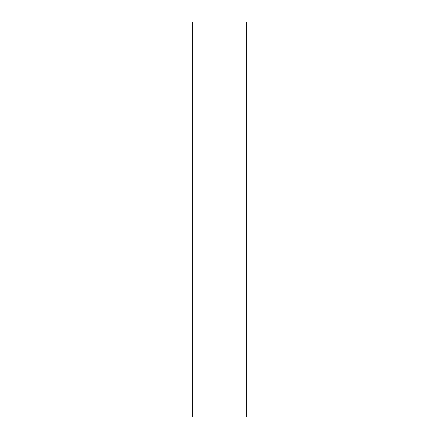 <?xml version="1.0" encoding="UTF-8"?>
<svg xmlns="http://www.w3.org/2000/svg" width="439" height="439" viewBox="0 0 439 439"><rect width="100%" height="100%" fill="white"/><g stroke="black" fill="none" stroke-linecap="round" stroke-linejoin="round"><path stroke-width="0.66" d="M246.367 21.95L192.633 21.95L192.633 417.05L246.367 417.05L246.367 21.95"/></g></svg>
